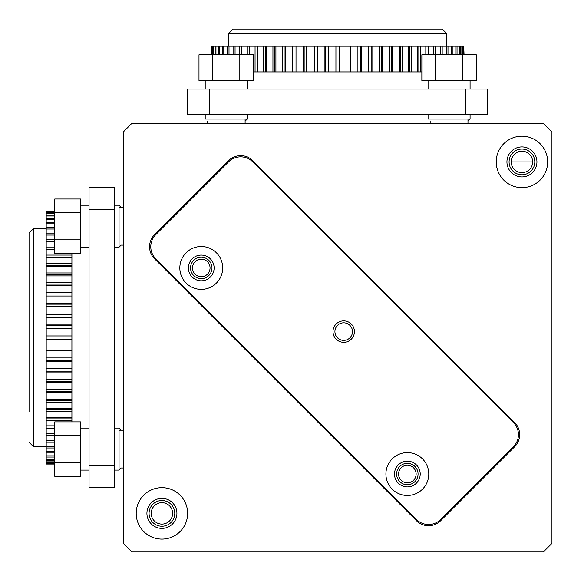 <?xml version="1.0" encoding="UTF-8"?>
<svg xmlns="http://www.w3.org/2000/svg" width="581" height="581" viewBox="0 0 581 581"><rect width="100%" height="100%" fill="white"/><g stroke="black" fill="none" stroke-linecap="round" stroke-linejoin="round"><path stroke-width="0.87" d="M71.913 253.432L71.913 421.864M46.197 446.513L33.335 446.513L33.335 228.783L46.197 228.783M33.335 228.783L29.05 233.068L29.05 411.595M89.053 465.584L89.053 187.634L114.769 187.634L114.769 487.662L89.053 487.662L89.053 465.584L114.769 465.584M89.053 209.712L114.769 209.712M89.053 247.208L80.483 247.208M89.053 205.209L80.483 205.209M121.16 207.308L119.054 205.209L114.769 205.209L119.054 205.209L119.054 247.208L114.769 247.208L119.054 247.208L121.16 245.109L123.346 245.109M80.483 239.822L54.767 239.822L54.767 253.432L80.483 253.432L80.483 198.992L54.767 198.992L54.767 212.602L80.483 212.602M54.767 239.822L54.767 212.602M123.346 543.38L123.346 131.916L131.916 123.346L543.38 123.346L551.95 131.916L551.95 543.38L543.38 551.95L131.916 551.95L123.346 543.38M407.354 465.243A8.788 8.788 0 0 0 398.566 474.031A8.788 8.788 0 0 0 407.354 482.818A8.788 8.788 0 0 0 416.141 474.031A8.788 8.788 0 0 0 407.354 465.243M201.266 259.155A8.788 8.788 0 0 0 192.478 267.943A8.788 8.788 0 0 0 201.266 276.73A8.788 8.788 0 0 0 210.053 267.943A8.788 8.788 0 0 0 201.266 259.155M440.688 520.699A17.147 17.147 0 0 1 416.446 520.699L154.59 258.85A17.147 17.147 0 0 1 154.59 234.601L228.544 160.654A17.147 17.147 0 0 1 252.786 160.654L514.643 422.503A17.147 17.147 0 0 1 514.643 446.753L440.688 520.699M521.949 136.201A25.717 25.717 0 0 1 547.665 161.917A25.717 25.717 0 0 1 521.949 187.634A25.717 25.717 0 0 1 496.232 161.917A25.717 25.717 0 0 1 521.949 136.201M161.917 487.662A25.717 25.717 0 0 1 187.634 513.379A25.717 25.717 0 0 1 161.917 539.088A25.717 25.717 0 0 1 136.201 513.379A25.717 25.717 0 0 1 161.917 487.662M521.949 146.92A15.004 15.004 0 0 1 536.946 161.917A15.004 15.004 0 0 1 521.949 176.922A15.004 15.004 0 0 1 506.944 161.917A15.004 15.004 0 0 1 521.949 146.92M151.205 513.379A10.712 10.712 0 0 0 161.917 524.091A10.712 10.712 0 0 0 172.63 513.379A10.712 10.712 0 0 0 161.917 502.659A10.712 10.712 0 0 0 151.205 513.379M511.229 161.917A10.712 10.712 0 0 0 521.949 172.63A10.712 10.712 0 0 0 532.661 161.917A10.712 10.712 0 0 0 521.949 151.205A10.712 10.712 0 0 0 511.229 161.917L532.661 161.917M462.694 54.767L476.304 54.767L476.304 80.483L462.694 80.483L462.694 54.767L421.864 54.767L421.864 80.483L462.694 80.483M435.474 80.483L435.474 54.767M428.081 89.053L428.081 80.483M470.087 89.053L470.087 80.483M467.988 121.16L470.087 119.054L470.087 114.769L470.087 119.054L428.081 119.054L428.081 114.769L428.081 119.054M209.712 89.053L487.662 89.053L487.662 114.769L187.634 114.769L187.634 89.053L209.712 89.053L209.712 114.769M228.783 46.197L228.783 33.335L446.513 33.335L446.513 46.197M411.595 29.05L233.068 29.05L442.228 29.05L446.513 33.335M465.584 89.053L465.584 114.769M245.109 121.16L247.208 119.054L247.208 114.769L247.208 119.054L205.209 119.054L205.209 114.769L205.209 119.054M205.209 89.053L205.209 80.483M247.208 89.053L247.208 80.483M212.602 80.483L212.602 54.767L198.992 54.767L198.992 80.483L253.432 80.483L253.432 54.767L239.822 54.767L239.822 80.483M212.602 54.767L239.822 54.767M463.74 54.767L463.74 46.197L464.074 54.767M463.74 46.197L211.223 46.197L211.223 54.767L211.223 46.197M421.864 71.913L253.432 71.913M211.549 54.767L211.549 46.197M211.847 54.767L211.847 46.197M212.842 54.767L212.842 46.197M213.438 54.767L213.438 46.197M215.086 54.767L215.086 46.197M215.972 54.767L215.972 46.197M218.26 54.767L218.26 46.197M219.429 54.767L219.429 46.197M222.341 54.767L222.341 46.197M223.787 54.767L223.787 46.197M227.302 54.767L227.302 46.197M229.016 54.767L229.016 46.197M233.097 54.767L233.097 46.197M235.065 54.767L235.065 46.197M239.699 54.767L239.699 46.197M241.899 54.767L241.899 46.197M247.034 54.767L247.034 46.197M249.46 54.767L249.46 46.197M255.066 71.913L255.066 46.197M257.695 71.913L257.695 46.197M263.723 71.913L263.723 46.197M266.534 71.913L266.534 46.197M272.947 71.913L272.947 46.197M275.917 71.913L275.917 46.197M282.664 71.913L282.664 46.197M285.772 71.913L285.772 46.197M292.795 71.913L292.795 46.197M296.019 71.913L296.019 46.197M303.267 71.913L303.267 46.197M306.579 71.913L306.579 46.197M314.001 71.913L314.001 46.197M317.379 71.913L317.379 46.197M324.917 71.913L324.917 46.197M328.338 71.913L328.338 46.197M335.934 71.913L335.934 46.197M339.362 71.913L339.362 46.197M346.959 71.913L346.959 46.197M350.372 71.913L350.372 46.197M357.911 71.913L357.911 46.197M361.288 71.913L361.288 46.197M368.71 71.913L368.71 46.197M372.022 71.913L372.022 46.197M379.277 71.913L379.277 46.197M382.501 71.913L382.501 46.197M389.524 71.913L389.524 46.197M392.633 71.913L392.633 46.197M399.372 71.913L399.372 46.197M402.342 71.913L402.342 46.197M408.755 71.913L408.755 46.197M411.566 71.913L411.566 46.197M417.601 71.913L417.601 46.197M420.223 71.913L420.223 46.197M425.829 54.767L425.829 46.197M428.255 54.767L428.255 46.197M433.397 54.767L433.397 46.197M435.597 54.767L435.597 46.197M440.224 54.767L440.224 46.197M442.192 54.767L442.192 46.197M446.281 54.767L446.281 46.197M447.995 54.767L447.995 46.197M451.502 54.767L451.502 46.197M452.955 54.767L452.955 46.197M455.86 54.767L455.86 46.197M457.036 54.767L457.036 46.197M459.324 54.767L459.324 46.197M460.21 54.767L460.21 46.197M461.859 54.767L461.859 46.197M462.454 54.767L462.454 46.197M463.442 54.767L463.442 46.197M257.274 46.197L257.274 71.913M265.691 46.197L265.691 71.913M274.66 46.197L274.66 71.913M284.109 46.197L284.109 71.913M293.964 46.197L293.964 71.913M304.154 46.197L304.154 71.913M314.597 46.197L314.597 71.913M325.222 46.197L325.222 71.913M350.074 46.197L350.074 71.913M360.692 46.197L360.692 71.913M371.136 46.197L371.136 71.913M381.325 46.197L381.325 71.913M391.18 46.197L391.18 71.913M400.629 46.197L400.629 71.913M409.598 46.197L409.598 71.913M418.022 46.197L418.022 71.913M161.917 498.375A15.004 15.004 0 0 1 176.922 513.379A15.004 15.004 0 0 1 161.917 528.376A15.004 15.004 0 0 1 146.92 513.379A15.004 15.004 0 0 1 161.917 498.375M513.43 422.503L252.786 161.867A17.147 17.147 0 0 0 228.544 161.867L155.802 234.601A17.147 17.147 0 0 0 155.802 258.85L416.446 519.487A17.147 17.147 0 0 0 440.688 519.487L513.43 446.753A17.147 17.147 0 0 0 513.43 422.503M186.109 283.092A21.432 21.432 0 0 1 186.109 252.786A21.432 21.432 0 0 1 216.415 252.786A21.432 21.432 0 0 1 216.415 283.092A21.432 21.432 0 0 1 186.109 283.092M392.197 489.18A21.432 21.432 0 0 1 392.197 458.874A21.432 21.432 0 0 1 422.503 458.874A21.432 21.432 0 0 1 422.503 489.18A21.432 21.432 0 0 1 392.197 489.18M337.496 337.801A8.788 8.788 0 0 0 349.922 337.801A8.788 8.788 0 0 0 349.922 325.375A8.788 8.788 0 0 0 337.496 325.375A8.788 8.788 0 0 0 337.496 337.801M192.173 277.035A12.855 12.855 0 0 1 192.173 258.85A12.855 12.855 0 0 1 210.358 258.85A12.855 12.855 0 0 1 210.358 277.035A12.855 12.855 0 0 1 192.173 277.035M398.261 483.123A12.855 12.855 0 0 1 398.261 464.938A12.855 12.855 0 0 1 416.446 464.938A12.855 12.855 0 0 1 416.446 483.123A12.855 12.855 0 0 1 398.261 483.123M121.16 430.18L119.054 428.081L114.769 428.081L119.054 428.081L119.054 470.087L114.769 470.087L119.054 470.087L121.16 467.988L123.346 467.988M54.767 435.474L54.767 421.864L80.483 421.864L80.483 435.474L54.767 435.474L54.767 476.304L80.483 476.304L80.483 435.474M80.483 462.694L54.767 462.694M89.053 470.087L80.483 470.087M89.053 428.081L80.483 428.081M54.767 211.549L46.197 211.549L54.767 211.223M46.197 211.549L46.197 464.074L54.767 464.074L46.197 464.074M54.767 463.74L46.197 463.74M54.767 463.442L46.197 463.442M54.767 462.454L46.197 462.454M54.767 461.859L46.197 461.859M54.767 460.21L46.197 460.21M54.767 459.324L46.197 459.324M54.767 457.036L46.197 457.036M54.767 455.86L46.197 455.86M54.767 452.955L46.197 452.955M54.767 451.502L46.197 451.502M54.767 447.995L46.197 447.995M54.767 446.281L46.197 446.281M54.767 442.192L46.197 442.192M54.767 440.224L46.197 440.224M54.767 435.597L46.197 435.597M54.767 433.397L46.197 433.397M54.767 428.255L46.197 428.255M54.767 425.829L46.197 425.829M71.913 420.223L46.197 420.223M71.913 417.601L46.197 417.601M71.913 411.566L46.197 411.566M71.913 408.755L46.197 408.755M71.913 402.342L46.197 402.342M71.913 399.372L46.197 399.372M71.913 392.633L46.197 392.633M71.913 389.524L46.197 389.524M71.913 382.501L46.197 382.501M71.913 379.277L46.197 379.277M71.913 372.022L46.197 372.022M71.913 368.71L46.197 368.71M71.913 361.288L46.197 361.288M71.913 357.911L46.197 357.911M71.913 350.372L46.197 350.372M71.913 346.959L46.197 346.959M71.913 339.362L46.197 339.362M71.913 335.934L46.197 335.934M71.913 328.338L46.197 328.338M71.913 324.917L46.197 324.917M71.913 317.379L46.197 317.379M71.913 314.001L46.197 314.001M71.913 306.579L46.197 306.579M71.913 303.267L46.197 303.267M71.913 296.019L46.197 296.019M71.913 292.795L46.197 292.795M71.913 285.772L46.197 285.772M71.913 282.664L46.197 282.664M71.913 275.917L46.197 275.917M71.913 272.947L46.197 272.947M71.913 266.534L46.197 266.534M71.913 263.723L46.197 263.723M71.913 257.695L46.197 257.695M71.913 255.066L46.197 255.066M54.767 249.46L46.197 249.46M54.767 247.034L46.197 247.034M54.767 241.899L46.197 241.899M54.767 239.699L46.197 239.699M54.767 235.065L46.197 235.065M54.767 233.097L46.197 233.097M54.767 229.016L46.197 229.016M54.767 227.302L46.197 227.302M54.767 223.787L46.197 223.787M54.767 222.341L46.197 222.341M54.767 219.429L46.197 219.429M54.767 218.26L46.197 218.26M54.767 215.972L46.197 215.972M54.767 215.086L46.197 215.086M54.767 213.438L46.197 213.438M54.767 212.842L46.197 212.842M54.767 211.847L46.197 211.847M46.197 418.022L71.913 418.022M46.197 409.598L71.913 409.598M46.197 400.629L71.913 400.629M46.197 391.18L71.913 391.18M46.197 381.325L71.913 381.325M46.197 371.136L71.913 371.136M46.197 360.692L71.913 360.692M46.197 350.074L71.913 350.074M46.197 325.222L71.913 325.222M46.197 314.597L71.913 314.597M46.197 304.154L71.913 304.154M46.197 293.964L71.913 293.964M46.197 284.109L71.913 284.109M46.197 274.66L71.913 274.66M46.197 265.691L71.913 265.691M46.197 257.274L71.913 257.274M534.803 161.917A12.855 12.855 0 0 1 521.949 174.779A12.855 12.855 0 0 1 509.087 161.917A12.855 12.855 0 0 1 521.949 149.063A12.855 12.855 0 0 1 534.803 161.917M174.779 513.379A12.855 12.855 0 0 1 161.917 526.233A12.855 12.855 0 0 1 149.063 513.379A12.855 12.855 0 0 1 161.917 500.517A12.855 12.855 0 0 1 174.779 513.379M201.266 278.655A10.712 10.712 0 0 1 190.546 267.943A10.712 10.712 0 0 1 201.266 257.223A10.712 10.712 0 0 1 211.978 267.943A10.712 10.712 0 0 1 201.266 278.655M407.354 484.743A10.712 10.712 0 0 1 396.641 474.031A10.712 10.712 0 0 1 407.354 463.311A10.712 10.712 0 0 1 418.066 474.031A10.712 10.712 0 0 1 407.354 484.743M351.287 324.009A10.712 10.712 0 0 1 351.287 339.159A10.712 10.712 0 0 1 336.13 339.159A10.712 10.712 0 0 1 336.13 324.009A10.712 10.712 0 0 1 351.287 324.009M228.783 33.335L233.068 29.05L442.228 29.05M467.988 123.346L467.988 119.054M430.18 123.346L430.18 121.16M245.109 123.346L245.109 119.054M207.308 123.346L207.308 121.16M123.346 207.308L119.054 207.308M123.346 430.18L119.054 430.18M29.05 442.228L33.335 446.513"/></g></svg>
